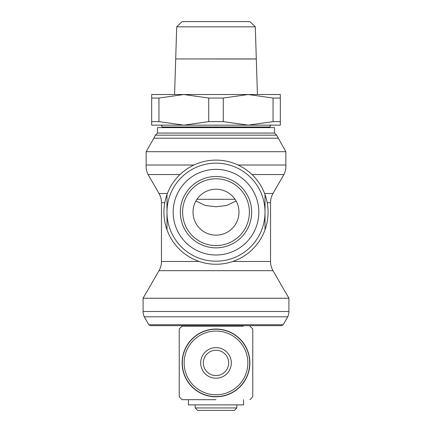 <?xml version="1.0" encoding="UTF-8"?>
<svg xmlns="http://www.w3.org/2000/svg" width="432" height="432" viewBox="0 0 432 432"><rect width="100%" height="100%" fill="white"/><g stroke="black" fill="none" stroke-linecap="round" stroke-linejoin="round"><path stroke-width="0.65" d="M179.998 174.55L148.117 174.55A18.403 18.403 0 0 1 146.151 165.019L193.903 165.019M274.514 133.072L274.514 127.618L157.486 127.618L157.486 133.072L274.514 133.072L276.631 135.189L285.849 151.697L285.849 165.019A18.403 18.403 0 0 1 283.883 174.55L252.002 174.55M285.849 165.019L238.097 165.019M160.24 125.15A1.836 1.836 0 0 1 162.081 126.992L269.919 126.992A1.836 1.836 0 0 1 271.76 125.15M195.167 407.948L197.618 410.4L234.382 410.4L236.833 407.948L195.167 407.948L195.167 404.887M243.572 399.681L243.572 404.887L188.428 404.887L188.428 399.681L182.115 399.681L216 399.681M188.19 325.658A1.226 1.226 0 0 1 188.725 326.149L243.275 326.149A1.226 1.226 0 0 1 243.81 325.658M148.84 324.734L150.428 325.658L281.572 325.658L283.16 324.734L148.84 324.734L144.293 316.796A12.253 12.253 0 0 1 143.084 311.488L288.916 311.488A12.253 12.253 0 0 1 287.707 316.796L144.293 316.796M264.616 193.493L272.981 193.493A18.382 18.382 0 0 0 270.535 202.662L270.535 261.484A18.382 18.382 0 0 0 272.997 270.675L288.916 298.247L143.084 298.247L143.084 311.488M199.206 261.484L161.465 261.484A18.382 18.382 0 0 1 159.003 270.675L143.084 298.247M167.384 193.493L159.019 193.493A18.382 18.382 0 0 1 161.465 202.662L161.465 261.484M285.849 151.697L146.151 151.697L146.151 165.019M278.122 138.202L153.878 138.202L146.151 151.697M276.631 135.189L155.369 135.189L153.878 138.202M182.299 362.912A33.701 33.701 0 0 0 216 396.614A33.701 33.701 0 0 0 249.701 362.912A33.701 33.701 0 0 0 216 329.216A33.701 33.701 0 0 0 182.299 362.912A33.701 33.701 0 0 0 216 396.614A33.701 33.701 0 0 0 249.701 362.912M216 58.979L193.023 58.946M280.336 98.053L280.336 121.613L273.056 121.613L273.056 98.053L280.336 98.053L280.336 94.516L174.582 94.516L175.689 58.979M255.307 26.843L249.896 21.6L182.104 21.6L176.693 26.843L175.694 58.946L256.306 58.946L255.307 26.843L176.693 26.843M158.944 98.053L158.944 121.613L151.664 121.613L151.664 98.053L158.944 98.053L183.832 94.516L208.721 98.053L223.279 98.053L223.279 121.613L208.721 121.613L183.832 125.15L280.336 125.15L280.336 121.613M208.721 121.613L208.721 98.053M243.275 326.149L182.115 326.149A49.999 49.999 0 0 0 179.237 329.027L179.237 396.803A49.999 49.999 0 0 0 182.115 399.681M249.885 399.681A49.999 49.999 0 0 0 252.763 396.803L252.763 329.027A49.999 49.999 0 0 0 249.885 326.149M249.885 362.918A33.885 33.885 0 0 1 216 396.803A33.885 33.885 0 0 1 182.115 362.918A33.885 33.885 0 0 1 216 329.027A33.885 33.885 0 0 1 249.885 362.918M265.016 229.781A52.083 52.083 0 0 1 163.917 212.182A52.083 52.083 0 0 1 265.016 194.584L265.016 212.182A49.016 49.016 0 0 0 216 163.161A49.016 49.016 0 0 0 166.984 212.182A49.016 49.016 0 0 0 216 261.198A49.016 49.016 0 0 0 265.016 212.182L265.016 229.781A52.083 52.083 0 0 0 265.016 194.584M166.984 194.584L166.984 229.781M216 247.86A35.678 35.678 0 0 0 251.678 212.182A35.678 35.678 0 0 0 216 176.504A35.678 35.678 0 0 0 180.322 212.182A35.678 35.678 0 0 0 216 247.86M216 169.36A42.822 42.822 0 0 1 258.822 212.182A42.822 42.822 0 0 1 216 255.004A42.822 42.822 0 0 1 173.178 212.182A42.822 42.822 0 0 1 216 169.36M216 245.581A33.399 33.399 0 0 0 249.399 212.182A33.399 33.399 0 0 0 216 178.783A33.399 33.399 0 0 0 182.601 212.182A33.399 33.399 0 0 0 216 245.581M216 375.581A12.663 12.663 0 0 0 228.663 362.912A12.663 12.663 0 0 0 216 350.249A12.663 12.663 0 0 0 203.337 362.912A12.663 12.663 0 0 0 216 375.581M216 347.598A15.32 15.32 0 0 1 231.32 362.912A15.32 15.32 0 0 1 216 378.232A15.32 15.32 0 0 1 200.68 362.912A15.32 15.32 0 0 1 216 347.598M216 189.205A22.977 22.977 0 0 1 238.977 212.182A22.977 22.977 0 0 1 216 235.159A22.977 22.977 0 0 1 193.023 212.182A22.977 22.977 0 0 1 216 189.205M236.072 200.993L226.665 205.513L216 206.739L205.335 205.513L195.928 200.993M196.965 199.314L235.035 199.314M182.115 326.149L188.725 326.149M151.664 121.613L151.664 125.15L183.832 125.15L158.944 121.613M223.279 98.053L248.168 94.516L273.056 98.053M183.832 94.516L151.664 94.516L151.664 98.053M273.056 121.613L248.168 125.15L223.279 121.613M248.168 94.516L257.418 94.516L256.311 59.006L216 59.006M272.997 270.675L159.003 270.675M270.535 202.662L267.203 202.662M184.14 362.912A31.86 31.86 0 0 0 216 394.778A31.86 31.86 0 0 0 247.86 362.912A31.86 31.86 0 0 0 216 331.052A31.86 31.86 0 0 0 184.14 362.912M270.535 261.484L232.794 261.484M164.797 202.662L161.465 202.662M236.833 404.887L236.833 407.948M283.16 324.734L287.707 316.796M288.916 298.247L288.916 311.488M272.981 193.493L283.883 174.55M269.919 126.992L269.919 127.618M162.081 126.992L162.081 127.618M157.486 133.072L155.369 135.189M159.019 193.493L148.117 174.55"/></g></svg>
